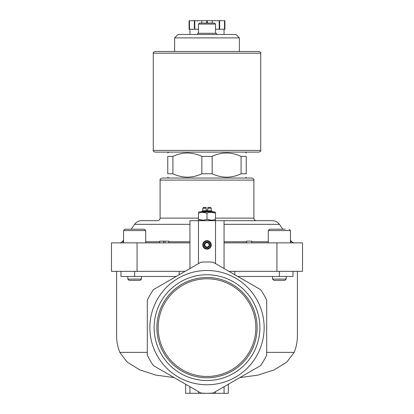 <?xml version="1.0" encoding="UTF-8"?>
<svg xmlns="http://www.w3.org/2000/svg" width="414" height="414" viewBox="0 0 414 414"><rect width="100%" height="100%" fill="white"/><g stroke="black" fill="none" stroke-linecap="round" stroke-linejoin="round"><path stroke-width="0.62" d="M224.057 242.863L302.515 242.863L302.515 271.346L228.906 271.346M137.07 242.863L137.07 271.346L111.485 271.346L111.485 242.863L189.943 242.863M202.736 244.907A4.264 4.264 0 0 1 209.132 241.217A4.264 4.264 0 0 1 209.132 248.602A4.264 4.264 0 0 1 202.736 244.907M200.842 262.253A65.666 65.666 0 0 1 213.158 262.253L260.541 289.609A65.666 65.666 0 0 1 266.699 300.274L266.699 354.989A65.666 65.666 0 0 1 260.541 365.655L213.169 393.005A65.66 65.66 0 0 1 200.831 393.005L153.459 365.655A65.666 65.666 0 0 1 147.301 354.989L147.301 300.274A65.666 65.666 0 0 1 153.459 289.609L200.842 262.253L189.943 268.546L189.943 220.688L272.422 220.688C275.346 220.766 277.675 221.976 279.409 224.326L224.057 224.326M202.736 208.237L206.146 208.237L206.146 207.383L203.59 207.383L202.736 208.237L202.736 210.793L201.882 211.192L201.882 211.818M211.264 208.237L207.854 208.237L207.854 207.383L210.41 207.383L211.264 208.237L211.264 210.793L202.736 210.793M207.854 208.237L207.854 209.945L206.146 209.945L206.146 208.237M172.912 156.383C182.543 151.897 192.189 151.897 201.856 156.383L212.144 156.383L212.144 173.782L201.856 173.782C192.225 178.274 182.579 178.274 172.912 173.782L172.912 156.383L167.768 156.383L167.768 173.782C167.768 178.268 167.768 178.268 167.768 173.782L172.912 173.782L173.699 174.128M212.144 156.383C221.775 151.897 231.421 151.897 241.088 156.383L246.232 156.383C246.232 151.897 246.232 151.897 246.232 156.383L246.232 173.782L241.088 173.782C231.457 178.274 221.811 178.274 212.144 173.782L212.925 174.128M240.317 156.042L241.088 156.383L241.088 173.782M201.075 156.037L201.856 156.383L201.856 173.782M179.174 271.346L179.174 274.767M147.301 352.366L119.827 352.366C117.685 346.979 116.608 341.493 116.598 335.909L116.598 271.346M137.07 271.346L185.094 271.346M119.827 352.366L127.145 362.09L139.766 369.888L156 375.115L174.165 377.604M149.863 327.634A57.137 57.137 0 0 1 235.571 278.146A57.137 57.137 0 0 1 235.571 377.118A57.137 57.137 0 0 1 149.863 327.634M297.402 271.346L297.402 335.909C297.392 341.493 296.315 346.979 294.173 352.366L266.699 352.366M234.826 271.346L234.826 274.767M239.835 377.604L257.989 375.115L274.166 369.919L286.804 362.136L294.173 352.366M154.122 327.634A52.878 52.878 0 0 1 207 274.756A52.878 52.878 0 0 1 259.878 327.634A52.878 52.878 0 0 1 207 380.513A52.878 52.878 0 0 1 154.122 327.634M185.679 384.254L185.679 393.3L224.057 393.3L224.057 386.717L213.169 393.005M224.057 393.3L228.321 393.3L228.321 384.254M189.943 393.3L189.943 386.717M120.992 271.346L120.992 276.464L176.235 276.464M237.765 276.464L293.009 276.464L293.009 271.346M198.472 218.131L160.094 218.131C159.944 219.684 159.09 220.538 157.537 220.688L141.578 220.688C138.654 220.766 136.325 221.976 134.591 224.326L131.166 229.216M246.232 177.192L245.378 178.046L251.857 178.046L162.143 178.046C160.363 178.755 159.68 179.438 160.094 180.095L160.094 218.131M224.057 268.546L224.057 220.688M198.472 24.079L215.528 24.079L214.504 23.055L199.496 23.055L198.472 24.079L198.472 33.286M216.382 34.481L216.382 33.286L197.618 33.286L197.618 34.481M174.62 37.891L239.38 37.891L235.97 34.481L178.03 34.481L174.62 37.891L174.62 51.486L259.024 51.486L154.976 51.486C153.403 52.216 152.833 52.785 153.273 53.194L153.273 150.417C152.818 150.789 153.387 151.353 154.976 152.119L259.024 152.119C260.613 151.353 261.182 150.789 260.727 150.417L153.273 150.417M167.768 156.383C167.768 151.897 167.768 151.897 167.768 156.383C167.768 151.897 167.768 151.897 167.768 156.383M246.232 173.782C246.232 178.268 246.232 178.268 246.232 173.782C246.232 178.268 246.232 178.268 246.232 173.782M207 376.476A48.847 48.847 0 0 0 249.3 303.208A48.847 48.847 0 0 0 164.7 303.208A48.847 48.847 0 0 0 207 376.476M207 377.775A50.146 50.146 0 0 0 250.423 302.562A50.146 50.146 0 0 0 163.577 302.562A50.146 50.146 0 0 0 207 377.775M285.272 229.216L269.643 229.216L268.277 230.582L290.452 230.582L289.086 229.216L290.452 230.582L290.452 242.863M286.188 279.077L284.879 280.387L273.851 280.387L272.541 279.077L286.188 279.077L286.188 276.464M123.548 242.863L123.548 230.582L124.914 229.216L131.683 229.216M134.633 229.216L144.357 229.216L145.723 230.582L123.548 230.582L124.914 229.216L134.633 229.216M141.459 279.077L140.149 280.387L129.121 280.387L127.812 279.077L141.459 279.077L141.459 276.464M202.736 212.361L207 213.122L207 219.384C204.164 220.383 201.323 220.383 198.472 219.384L198.472 213.122C198.472 212.123 198.472 212.123 198.472 213.122C201.307 212.123 204.149 212.123 207 213.122C209.836 212.123 212.677 212.123 215.528 213.122C215.528 212.123 215.528 212.123 215.528 213.122L215.528 219.384C215.528 220.383 215.528 220.383 215.528 219.384C212.692 220.383 209.851 220.383 207 219.384L211.264 220.144M198.472 219.384C198.472 220.383 198.472 220.383 198.472 219.384L202.736 220.144M215.528 213.122L211.264 212.361M211.264 210.793L212.118 211.192L201.882 211.192M215.528 212.361L214.592 211.818L199.408 211.818L198.472 212.361M203.264 244.907A3.736 3.736 0 0 1 208.868 241.672A3.736 3.736 0 0 1 208.868 248.141A3.736 3.736 0 0 1 203.264 244.907M204.185 244.907A2.815 2.815 0 0 1 208.408 242.469A2.815 2.815 0 0 1 208.408 247.344A2.815 2.815 0 0 1 204.185 244.907M204.868 243.675L204.868 246.139L207 247.37L209.132 246.139L209.132 243.675L207 242.449L204.868 243.675M208.066 243.059A2.132 2.132 0 0 1 208.066 246.754A2.132 2.132 0 0 1 204.868 244.907A2.132 2.132 0 0 1 208.066 243.059M251.774 242.863L251.774 241.155L246.656 241.155L246.656 242.863M163.452 242.863L163.452 241.155L159.737 241.155L159.737 242.863M163.452 241.155L165.026 241.155L165.026 242.863M165.026 241.155L168.741 241.155L168.741 242.863M189.462 20.7L189.462 29.228L189.089 29.228L189.089 20.7L224.911 20.7L224.911 29.228L224.538 29.228L224.538 20.7M207.373 23.055L207.373 20.7M206.627 23.055L206.627 20.7M215.528 29.228L224.538 29.228M189.462 29.228L198.472 29.228M224.057 34.481L224.057 29.228M194.352 29.228L194.352 20.7M194.777 29.228L194.777 20.7M201.737 23.055L201.737 20.7M212.263 23.055L212.263 20.7M219.223 29.228L219.223 20.7M219.648 29.228L219.648 20.7M215.528 263.625L215.528 220.688M198.472 263.625L198.472 220.688M198.472 393.3L198.472 391.644M215.528 393.3L215.528 391.644M134.633 276.464L134.633 271.346M279.367 276.464L279.367 271.346M276.93 242.863L276.93 271.346M189.943 224.326L134.591 224.326M189.943 241.771L168.741 241.771M159.737 241.771L145.723 241.771M123.548 241.771L122.373 241.771L120.277 242.863M290.452 240.094L291.627 241.771L290.452 241.771M268.277 241.771L251.774 241.771M246.656 241.771L224.057 241.771M251.857 178.046C253.637 178.755 254.32 179.438 253.906 180.095L160.094 180.095M253.906 180.095L253.906 218.131L215.528 218.131M260.727 150.417L260.727 53.194L153.273 53.194M123.548 240.094L122.373 241.771M279.409 224.326L282.834 229.216M291.627 241.771L293.723 242.863M253.906 218.131C254.056 219.684 254.91 220.538 256.463 220.688M215.528 24.079L215.528 33.286M239.38 37.891L239.38 51.486M168.622 152.119L167.768 152.973M245.378 152.119L246.232 152.973M168.622 178.046L167.768 177.192M268.277 242.863L268.277 230.582M272.541 279.077L272.541 276.464M145.723 242.863L145.723 230.582M127.812 279.077L127.812 276.464M214.592 220.688L215.528 220.144M199.408 220.688L198.472 220.144M212.118 211.192L212.118 211.818M260.727 53.194C261.167 52.785 260.597 52.216 259.024 51.486M197.618 21.042L197.276 20.7M189.943 34.481L189.943 29.228"/></g></svg>
